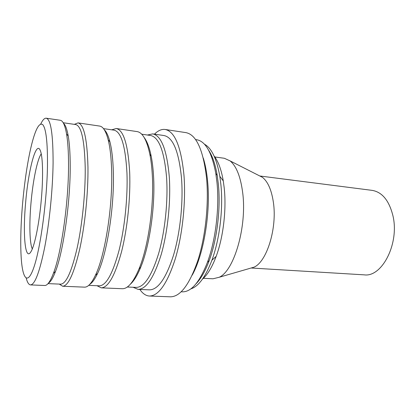 <?xml version="1.0" encoding="UTF-8"?>
<svg xmlns="http://www.w3.org/2000/svg" width="415" height="415" viewBox="0 0 415 415"><rect width="100%" height="100%" fill="white"/><g stroke="black" fill="none" stroke-linecap="round" stroke-linejoin="round"><path stroke-width="0.62" d="M259.795 175.986L372.167 190.371C382.184 192.093 389.109 200.549 392.927 215.733C399.629 243.439 381.971 277.526 364.209 274.849L251.132 268.007M32.282 248.938C29.59 243.164 29.169 223.535 30.98 203.132C32.847 181.199 37.231 159.407 41.235 153.866M25.621 202.774C28.329 169.59 36.411 138.823 40.514 151.127C42.823 157.363 43.29 177.117 41.36 199.018C39.347 222.876 34.798 245.39 31.063 251.495C25.087 262.187 22.701 234.257 25.621 202.774M258.275 175.213L262.508 177.361C267.919 181.723 271.54 190.034 273.376 202.297C277.329 228.089 266.824 261.74 254.053 267.161L249.493 268.484M214.477 156.917L224.328 158.271L230.149 160.927C236.436 166.187 240.617 176.795 242.692 192.757C247.158 226.486 234.065 270.912 219.193 277.267L212.978 278.792L203.049 278.283M214.016 155.89C218.217 161.165 221.304 169.507 223.275 180.914L224.219 188C226.569 209.617 223.28 237.318 216.174 256.346C212.107 267.187 207.516 274.808 202.406 279.207M204.393 144.176C211.52 147.989 216.661 158.68 219.805 176.261L220.837 184.125C223.41 208.154 219.732 239.165 211.894 260.272C205.524 276.955 198.479 286.5 190.765 288.918M208.626 150.209C212.459 155.941 215.318 164.335 217.216 175.405L218.321 183.829C220.879 208.091 217.112 239.465 209.191 260.63C205.264 271.151 200.881 278.864 196.051 283.777M195.564 139.57L196.71 139.741C205.508 141.256 211.873 152.513 215.805 173.512L216.952 182.273C219.592 207.51 215.665 240.233 207.453 262.228C199.667 282.122 191.315 291.994 182.387 291.838L181.231 291.792M203.257 158.001C205.3 164.516 206.748 172.23 207.593 181.153C210.784 212.506 203.708 254.556 192.228 275.119M154.489 134.149C158.032 130.575 161.58 129.018 165.134 129.475L185.925 132.624C196.347 134.652 203.231 149.82 206.561 178.128C208.958 203.832 205.513 236.483 197.934 260.257C189.531 284.545 180.375 296.73 170.461 296.813L149.452 296.03C145.873 295.817 142.677 293.623 139.865 289.452M165.134 129.475C174.814 131.389 181.096 146.687 183.98 175.379C186.013 201.441 182.543 234.636 175.291 258.82C167.271 283.512 158.655 295.916 149.452 296.03M147.387 135.025L152.73 133.889C161.373 135.632 166.892 149.971 169.289 176.899C170.933 201.218 167.696 232.089 161.17 254.628C153.96 277.671 146.267 289.255 138.086 289.38L133.054 287.263M152.73 133.889L164.039 135.555C173.071 137.355 178.907 151.625 181.531 178.367C183.368 202.504 180.141 233.1 173.444 255.438C166.036 278.273 158.058 289.748 149.509 289.852L138.086 289.38M141.676 134.19L150.572 135.487C158.961 137.189 164.299 151.221 166.586 177.579C168.148 201.332 164.988 231.451 158.655 253.456C151.657 275.965 144.197 287.279 136.265 287.403L127.286 287.019M144.202 137.583C147.071 141.292 149.384 147.424 151.143 155.978C152.31 161.819 153.114 168.5 153.545 176.027C155.423 205.902 149.649 245.929 140.654 267.379C137.329 275.456 133.91 281.048 130.398 284.156M111.687 129.812L116.247 128.515L137.059 131.581C142.521 132.416 146.786 139.985 149.846 154.281C151.039 160.268 151.854 167.131 152.295 174.871C154.198 205.575 148.264 246.806 139.061 268.806C133.386 282.278 127.784 288.918 122.259 288.721L101.244 287.844L97.006 285.717M116.247 128.515C123.577 130.066 128.053 144.617 129.667 172.168C130.684 197.063 127.41 228.815 121.471 252.014C114.939 275.726 108.196 287.673 101.244 287.844M103.485 128.619L114.016 130.154C121.113 131.664 125.423 145.904 126.949 172.868C127.893 197.192 124.697 228.162 118.939 250.816C112.605 273.973 106.079 285.644 99.356 285.821L88.727 285.364M104.336 129.817C106.52 131.856 108.382 135.876 109.928 141.883C111.806 149.333 112.937 159.121 113.316 171.25C114.587 206.38 106.935 254.411 97.53 273.537C94.89 279.15 92.312 282.75 89.785 284.342M74.332 124.36L78.025 122.887L99.683 126.077C103.086 126.559 105.924 131.156 108.196 139.865C110.1 147.491 111.241 157.539 111.619 170.01C112.885 206.136 105.026 255.619 95.45 275.192C91.596 283.326 87.949 287.31 84.515 287.149L62.644 286.241L59.288 284.104M78.025 122.887C83.908 124.22 87.217 138.989 87.959 167.183C88.265 192.685 84.961 225.361 79.685 249.259C73.917 273.682 68.236 286.008 62.644 286.241M63.184 122.736L75.717 124.562C81.387 125.864 84.556 140.317 85.22 167.914C85.474 192.825 82.248 224.702 77.138 248.03C71.556 271.882 66.073 283.927 60.689 284.161L48.031 283.621M63.495 123.291C65.43 124.915 67.007 129.148 68.221 135.985C69.528 143.564 70.192 153.612 70.213 166.13C70.389 202.224 63.246 251.889 55.46 271.545C52.985 278.029 50.646 281.894 48.441 283.129M40.743 123.986C42.667 119.961 44.488 118.031 46.221 118.202L60.289 120.277C62.904 120.641 64.989 125.19 66.55 133.926C67.868 141.681 68.532 151.994 68.532 164.864C68.672 201.975 61.342 253.15 53.431 273.252C50.267 281.546 47.367 285.624 44.732 285.494L30.523 284.903C28.791 284.747 27.359 282.511 26.223 278.2M46.221 118.202C50.827 119.349 53.115 134.284 53.089 163.017C52.778 189.022 49.447 222.476 44.758 246.956C39.664 271.975 34.922 284.623 30.523 284.903M47.471 165.699C46.978 200.315 40.712 246.78 34.191 266.389C27.665 286.329 22.389 279.186 21.129 256.496C20.688 248.767 20.631 239.927 20.963 229.983C21.896 201.078 26.192 166.145 31.685 144.358C35.602 128.961 39.264 122.368 42.688 124.588C46.044 128.375 47.642 142.08 47.471 165.699M150.085 155.516L151.076 155.651M254.053 267.161L219.193 277.267M216.174 256.346L211.894 260.272M209.191 260.63L207.453 262.228M140.654 267.379L139.061 268.806M97.53 273.537L95.45 275.192M55.46 271.545L53.431 273.252M68.221 135.985L66.55 133.926M109.928 141.883L108.196 139.865M151.143 155.978L149.846 154.281M217.216 175.405L215.805 173.512M223.275 180.914L219.805 176.261M262.508 177.361L230.149 160.927M139.528 267.634L140.524 267.691"/></g></svg>
